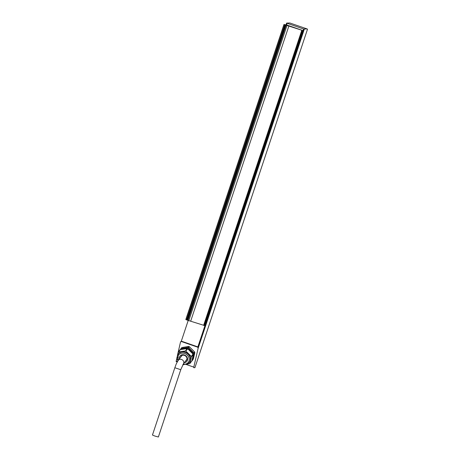 <?xml version="1.0" encoding="UTF-8"?>
<svg xmlns="http://www.w3.org/2000/svg" width="460" height="460" viewBox="0 0 460 460"><rect width="100%" height="100%" fill="white"/><g stroke="black" fill="none" stroke-linecap="round" stroke-linejoin="round"><path stroke-width="0.69" d="M307.108 28.934L289.892 23L286.632 23.08L287.023 23.247L286.724 24.961L283.958 24.483L303.134 30.659L303.675 29.032L307.108 28.934M185.805 319.539L283.958 24.483L185.805 319.539L187.387 320.183L204.516 325.548L302.668 30.498M177.111 356.799L176.134 361.572L177.272 361.968L176.134 361.572M188.22 320.43L181.326 341.153L180.458 342.269L177.64 354.505M304.29 29.204L198.105 348.398L197.875 346.903L303.082 30.642M194.919 367.661L307.533 29.129L194.925 367.672L193.781 367.701L193.792 367.12L198.105 348.398M180.596 341.86L180.458 342.269M303.675 29.032L287.023 23.247M303.134 30.659L286.482 24.874M154.79 436.028L158.372 437L180.757 369.713L174.834 367.741L152.45 435.034L154.79 436.028M180.556 349.399A8.153 6.94 37.1 0 1 186.743 348.404L187.076 348.588L185.593 350.848A8.153 6.94 37.1 0 1 185.811 350.922L187.663 348.789L188.094 348.875A8.153 6.94 37.1 0 1 192.935 353.7L193.027 354.137L191.348 356.558L185.777 351.009A8.102 6.888 -142.9 0 0 185.558 350.928L178.44 352.078L180.556 349.399L178.497 351.975L185.558 350.928M185.777 351.009L191.423 356.517A8.153 6.94 37.1 0 1 191.492 356.73L193.217 354.706L193.367 355.005L193.217 354.706L191.417 356.77A8.102 6.888 -142.9 0 0 191.348 356.558M193.367 355.005A8.153 6.94 37.1 0 1 192.332 360.456A8.153 6.94 37.1 0 1 192.027 360.83L189.871 363.469L191.417 356.81M192.412 360.353A8.153 6.94 -142.9 0 0 192.487 360.249A8.153 6.94 -142.9 0 0 190.175 349.796A8.153 6.94 -142.9 0 0 179.486 350.405A8.153 6.94 -142.9 0 0 179.406 350.508M178.825 351.394A8.153 6.94 37.1 0 1 179.325 350.612A8.153 6.94 37.1 0 1 179.636 350.238L178.273 352.141A8.153 6.94 37.1 0 1 178.428 352.003L178.474 352.061M182.861 364.74L183.799 364.648M187.237 364.136L189.721 363.607A8.102 6.888 -142.9 0 0 189.871 363.469M189.382 362.359A6.952 5.917 -142.9 0 0 189.491 362.216A6.952 5.917 -142.9 0 0 185.213 352.084A6.952 5.917 -142.9 0 0 178.405 353.82A6.952 5.917 -142.9 0 0 178.302 353.964M178.44 352.078A8.102 6.888 -142.9 0 0 178.29 352.21L177.468 355.407M177.111 357.006L177.146 356.644M176.749 358.915A8.102 6.888 -142.9 0 0 176.818 359.128L177.692 360.163M184.368 362.629A4.376 3.726 -142.9 0 0 186.95 361.307A4.376 3.726 -142.9 0 0 185.708 355.695A4.376 3.726 -142.9 0 0 179.969 356.023A4.376 3.726 -142.9 0 0 179.394 358.869M184.5 362.457A4.376 3.726 -142.9 0 0 187.013 361.221M180.032 355.936A4.376 3.726 -142.9 0 0 179.526 358.697M189.79 363.613L189.79 363.613A8.153 6.94 37.1 0 0 189.934 363.48L191.935 360.812A8.073 6.865 -142.9 0 0 193.257 355.051L191.935 360.812L192.487 360.249M191.417 356.77L189.94 363.475M177.709 360.186L176.789 359.099A8.153 6.94 37.1 0 1 176.726 358.909L176.789 359.099M179.82 350.054L178.29 352.21M187.053 348.548L186.702 348.513A8.073 6.865 -142.9 0 0 180.584 349.502L186.743 348.404M188.094 348.875L187.663 348.789L185.811 351.032M193.033 354.073L192.838 353.757A8.073 6.865 -142.9 0 0 188.042 348.979L192.935 353.7M185.512 350.928L186.996 348.582L180.274 349.64M187.726 348.784L192.987 354.068L191.325 356.523M178.273 352.245L177.341 355.77M176.818 359.128L177.721 360.226M192.021 360.83L189.888 363.44M189.71 363.653L187.122 364.188L189.687 363.624M193.246 354.723L191.762 361.094M185.547 361.071A3.398 2.892 -142.9 0 0 186.467 360.324A3.398 2.892 -142.9 0 0 185.506 355.965A3.398 2.892 -142.9 0 0 181.05 356.218A3.398 2.892 -142.9 0 0 180.579 357.305M204.24 325.553L302.387 30.504M187.036 320.062L285.188 25.007M187.387 320.183L285.539 25.133M181.326 341.153L197.875 346.903M286.039 24.886L286.637 23.086L286.028 24.88M180.964 341.372L198.059 347.311M176.145 360.991L177.543 361.479M186.231 364.498L193.792 367.12M185.949 319.614L284.096 24.564M186.656 319.918L284.809 24.869M187.933 320.355L286.085 25.3M188.807 320.591L286.954 25.536M190.681 321.155L288.834 26.105M203.63 325.392L301.783 30.343M180.757 369.713L183.356 363.964A3.116 2.651 -142.9 0 0 181.481 359.438A3.116 2.651 -142.9 0 0 178.382 360.203C175.818 364.216 175.961 364.906 174.834 367.741M189.491 362.216L189.278 362.503A6.952 5.917 -142.9 0 0 187.3 353.591A6.952 5.917 -142.9 0 0 178.187 354.108L177.997 360.749M183.258 364.101A6.095 5.186 -142.9 0 0 189.192 358.8A6.095 5.186 -142.9 0 0 181.769 353.188A6.095 5.186 -142.9 0 0 178.284 360.335M177.347 355.747L178.238 352.205M183.902 364.659L182.85 364.768L183.931 364.665M193.05 359.352L194.816 352.716L194.103 353.659L193.666 355.563M193.993 353.631L194.816 352.642A8.119 6.911 -142.9 0 0 194.586 351.952L193.873 352.895A8.119 6.911 37.1 0 1 194.103 353.585L193.993 353.631A8.038 6.837 -142.9 0 0 193.769 352.947L188.571 347.766A8.038 6.837 -142.9 0 0 187.864 347.518L185.236 347.933M188.571 347.766L189.33 346.714A8.119 6.911 -142.9 0 0 188.617 346.466L187.904 347.409A8.119 6.911 37.1 0 1 188.617 347.656L193.833 352.826L194.545 351.888L189.399 346.759L188.606 347.789M182.045 348.45L181.194 348.49L181.907 347.547A8.119 6.911 -142.9 0 0 181.418 347.99L180.705 348.933A8.119 6.911 37.1 0 1 181.194 348.49L182.608 348.243M181.223 348.588A8.038 6.837 -142.9 0 0 180.74 349.025L180.688 349.215M193.62 355.287L193.993 353.665M181.395 348.019L180.665 349.013M184.604 347.921L187.824 347.403L188.542 346.46L181.97 347.518L181.257 348.577M189.399 346.759L194.551 351.877M188.565 346.46L181.982 347.513M193.395 358.892L194.821 352.705L194.591 351.94M181.918 347.541L181.418 347.99M189.347 346.719L188.629 346.46M181.97 355.471L178.382 360.203M186.938 359.231L183.356 363.964M179.486 350.405L178.825 351.4M178.405 353.82L178.187 354.108M189.278 362.503L187.128 364.188L182.999 364.504M177.152 356.621L176.715 358.903"/></g></svg>

